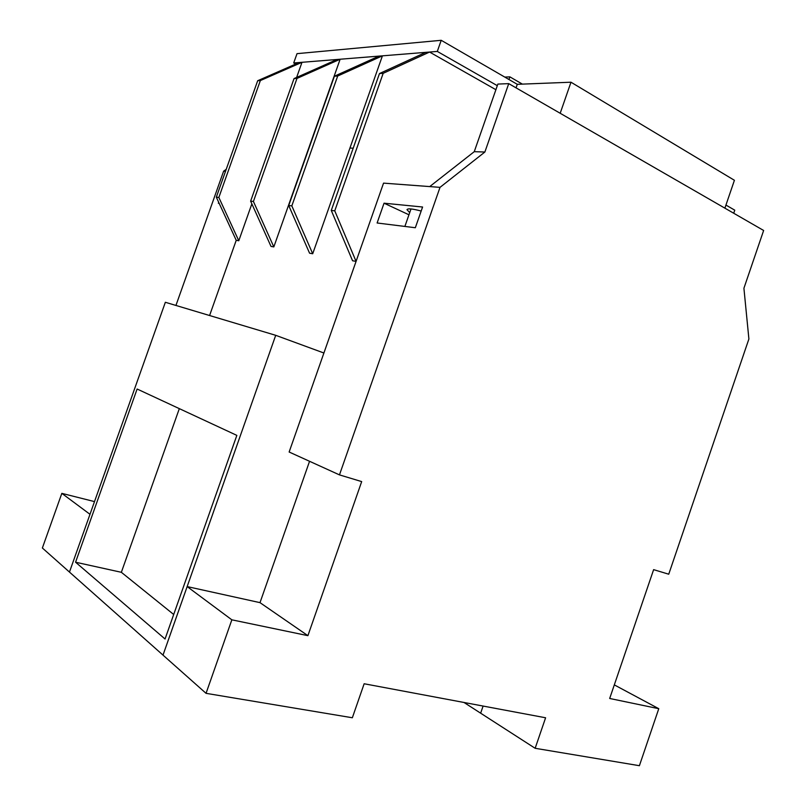 <?xml version="1.0" encoding="UTF-8"?>
<svg xmlns="http://www.w3.org/2000/svg" width="806" height="806" viewBox="0 0 806 806"><rect width="100%" height="100%" fill="white"/><g stroke="black" fill="none" stroke-linecap="round" stroke-linejoin="round"><path stroke-width="1.21" d="M504.798 77.094L509.876 76.852L508.959 79.502M509.876 76.852L522.389 84.116M497.302 85.668L437.305 51.423L441.214 40.3L297.011 53.659L293.706 62.969L295.762 64.037M724.886 208.15L734.417 180.292L570.98 82.212L560.19 113.273L724.886 208.15M725.934 205.067L734.77 210.175L733.722 213.237M437.305 51.423L293.706 62.969M441.214 40.3L517.281 84.318L516.042 87.844M517.281 84.318L570.98 82.212M219.182 203.364L218.355 203.263L218.698 202.306M296.628 77.436L301.988 62.304L260.348 80.57L257.678 80.731L299.207 62.525L429.568 52.047L383.172 73.326L334.762 210.84L356.071 261.376L323.901 353.008L275.712 335.316L163.003 655.117L69.457 572.069L89.99 514.309L61.83 493.363L94.504 501.604M275.712 335.316L165.351 302.28L69.457 572.069L42.365 547.999L61.83 493.363M175.94 305.444L223.625 171.174L226.224 169.31M223.625 171.174L225.509 171.315M260.348 80.57L218.849 197.47L238.788 240.742L236.229 240.299L209.59 315.519L236.229 240.299L216.33 197.178L257.678 80.731M334.409 76.207L337.694 76.016L382.417 55.836L349.925 148.072L353.199 148.183L349.925 148.072L312.708 253.749L309.564 253.195L288.719 205.53L334.409 76.207L379.001 56.108M294.039 78.585L296.991 78.414L340.132 59.231L273.828 246.908L271.007 246.414L250.626 201.137L294.039 78.585L337.059 59.483M75.573 562.215L137.121 389.016L236.843 435.381L165.059 639.007L75.573 562.215L121.353 572.3L179.325 408.642M339.467 474.885L289.142 452.015L383.545 183.133L440.016 187.355L339.467 474.885L361.682 481.595L307.902 635.662L231.846 619.824L206.044 693.331L352.343 717.763L364.151 683.76L545.602 717.773L535.154 748.29L480.648 713.189L483.106 706.066L480.648 713.189L464.024 702.479M238.788 240.742L251.855 203.858M356.071 261.376L352.565 260.761L331.276 210.437L379.485 73.547L425.749 52.35M173.703 614.494L121.353 572.3M383.172 73.326L379.485 73.547M334.762 210.84L331.276 210.437M495.902 89.708L429.568 52.047M337.694 76.016L291.832 205.883L288.719 205.53M291.832 205.883L312.708 253.749M218.849 197.47L216.33 197.178M296.991 78.414L253.416 201.46L250.626 201.137M253.416 201.46L273.828 246.908M409.71 212.613L406.99 209.681C407.655 208.27 412.39 208.724 421.175 211.041M535.154 748.29L639.4 765.7L658.774 708.696L609.679 698.47L653.626 569.64L668.738 574.204L748.895 338.983L743.918 288.246L763.635 230.476L508.737 83.633L497.866 84.076L474.26 151.669L484.88 152.022L440.016 187.355M508.737 83.633L484.88 152.022M429.729 186.579L474.26 151.669M415.332 227.735L377.107 222.99L384.049 203.193L422.586 207.011L415.332 227.735M408.954 214.789L384.049 203.193M307.902 635.662L260.006 602.646L309.554 461.294M231.846 619.824L187.153 586.587L260.006 602.646M206.044 693.331L163.003 655.117L187.153 586.587M658.774 708.696L614.313 684.888M411 208.956L404.874 226.436"/></g></svg>
